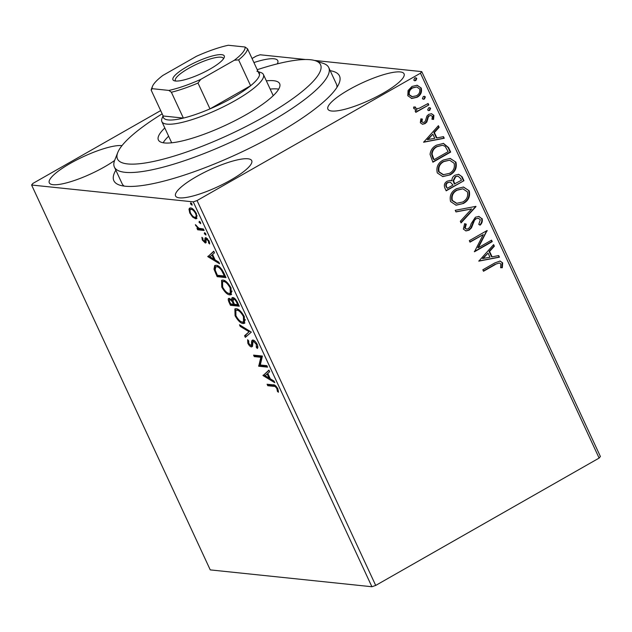 <?xml version="1.0" encoding="UTF-8"?>
<svg xmlns="http://www.w3.org/2000/svg" width="632" height="632" viewBox="0 0 632 632"><rect width="100%" height="100%" fill="white"/><g stroke="black" fill="none" stroke-linecap="round" stroke-linejoin="round"><path stroke-width="0.95" d="M330.196 70.689A124.378 27.808 155.1 0 1 339.171 83.132A124.378 27.808 155.1 0 1 277.187 133.589A124.378 27.808 155.1 0 1 119.551 185.081A124.378 27.808 155.1 0 1 115.838 170.19M336.967 87.327A118.16 26.418 -24.9 0 0 336.406 84.064L328.751 67.569A118.16 26.418 155.1 0 1 329.059 68.406A118.16 26.418 155.1 0 1 230.893 142.121A118.16 26.418 155.1 0 1 114.392 167.077A118.16 26.418 155.1 0 1 114.076 166.24A118.16 26.418 155.1 0 1 114.7 160.251L117.773 152.494A111.943 25.027 -24.9 0 0 117.181 158.166A111.943 25.027 -24.9 0 0 226.138 136.101A111.943 25.027 -24.9 0 0 320.851 65.483A111.943 25.027 -24.9 0 0 315.431 60.743A111.943 25.027 -24.9 0 0 257.24 69.702M230.704 180.096A41.981 9.385 -24.9 0 0 251.726 160.647A41.981 9.385 -24.9 0 0 196.599 176.541A41.981 9.385 -24.9 0 0 175.578 195.991A41.981 9.385 -24.9 0 0 230.704 180.096M277.29 63.864A41.981 9.385 -24.9 0 0 277.772 60.648A41.981 9.385 -24.9 0 0 253.922 62.56M121.968 145.652A41.981 9.385 -24.9 0 0 70.318 163.372A41.981 9.385 -24.9 0 0 49.288 182.83A41.981 9.385 -24.9 0 0 104.414 166.927A41.981 9.385 -24.9 0 0 114.597 160.504M383.032 93.26A41.981 9.385 -24.9 0 0 404.061 73.81A41.981 9.385 -24.9 0 0 348.935 89.704A41.981 9.385 -24.9 0 0 327.905 109.162A41.981 9.385 -24.9 0 0 383.032 93.26M252.042 58.507L256.3 56.082L260.1 54.771L305.588 59.511M314.388 60.427L421.749 71.621L600.4 456.494L599.12 458.074L375.7 585.429L371.9 586.741L210.251 569.89L31.6 185.018L193.25 201.869L197.05 200.557L375.7 585.429M192.681 217.108L189.758 213.008L188.976 209.129L189.64 208.094L190.603 207.936C192.42 208.086 194.364 210.006 196.441 213.703L196.584 218.633L195.644 218.791L192.681 217.108L193.455 216.673M204.12 230.475L197.658 229.795L196.971 228.318L197.927 228.421L195.367 224.629L198.938 228.302L203.433 228.989L204.12 230.475M202.311 240.042L201.9 237.284L202.856 238.209L203.062 240.034L204.594 241.558L205.029 238.074L205.803 237.687L209.121 241.005L209.658 243.96L208.663 243.051L208.402 241.092L206.522 239.173L206.072 239.465L206.087 242.672L205.313 243.036L202.311 240.042L202.919 239.694M204.594 241.558L206.072 240.476M207.462 238.643L206.072 239.465M206.087 242.672L205.313 243.036L206.119 242.577M223.918 273.119L225.995 277.59L217.155 276.674L213.995 269.208L214.698 265.535L216.191 265.306C218.64 265.345 221.216 267.952 223.918 273.119M239.275 306.212L230.435 305.288L229.179 302.57C227.883 299.647 227.923 298.241 229.305 298.367L232.023 300.366C231.525 298.367 231.81 297.435 232.876 297.561C234.346 297.735 235.886 299.339 237.49 302.365L239.275 306.212M228.666 298.47L229.305 298.367L229.424 300.097M232.252 297.672L232.876 297.561L232.932 299.347M251.307 332.116L245.327 337.362L244.576 335.75L249.111 331.768L240.231 326.396L239.488 324.785L251.307 332.116M266.878 365.667L267.565 367.153L258.725 366.228L260.85 357.293L254.262 356.606L253.574 355.129L262.414 356.045L260.305 364.988L266.878 365.667M273.656 386.334L267.771 385.718L267.083 384.24L273.056 384.864C274.383 384.438 275.963 385.718 277.788 388.704L278.451 392.235L277.424 391.413L276.887 388.625C275.607 386.76 274.525 385.994 273.656 386.334L274.667 385.757L268.79 385.141L267.771 385.718M371.9 586.741L193.25 201.869M263.078 375.606L268.94 370.115L269.69 371.727L267.771 373.401L270.283 378.813L274.035 381.08L274.778 382.692L263.078 375.606L263.978 374.776L262.959 375.361M250.793 345.443L251.52 344.669L251.552 342.939C251.418 341.09 251.876 340.127 252.918 340.032C254.254 340.198 255.683 341.635 257.192 344.345C258.03 346.565 258.053 347.94 257.271 348.469L256.268 347.221L256.339 344.361L253.59 341.509L252.95 341.904L252.508 346.312L251.512 346.928C250.383 346.834 249.158 345.617 247.855 343.279L247.625 339.716L248.708 340.932L248.771 343.389L250.793 345.443L252.176 344.811M254.657 340.94L252.95 341.904M252.508 346.312L251.512 346.928L252.476 346.383M252.31 340.142L252.918 340.032M243.146 323.521C240.673 323.363 237.98 320.764 235.065 315.724L234.883 308.922L236.226 308.708C238.706 308.882 241.4 311.505 244.308 316.577L244.465 323.308L243.146 323.521L244.157 322.944L241.392 321.751M229.858 294.899C227.386 294.749 224.692 292.15 221.777 287.102L221.595 280.308L222.946 280.095C225.427 280.26 228.12 282.883 231.02 287.955L231.186 294.686L229.858 294.899L230.877 294.322L228.105 293.13M207.881 256.687L213.742 251.196L214.485 252.808L212.573 254.491L215.085 259.894L218.83 262.169L219.581 263.781L207.881 256.687L208.781 255.865L207.762 256.442M205.993 234.914L204.365 233.785L204.531 232.631L205.835 233.935L205.882 235.057M200.723 223.562L199.096 222.432L199.262 221.279L200.573 222.59L200.613 223.712M192.136 205.06L190.509 203.931L190.674 202.777L191.978 204.089L192.025 205.21M31.6 185.018L32.88 183.438L160.67 110.592M411.795 98.481L407.79 95.709L408.082 90.51L412.032 86.434L417.175 85.257L421.236 88.046C422.16 92.146 420.77 95.227 417.065 97.289L411.795 98.481M428.796 104.959L415.809 112.362L415.121 110.884L417.033 109.794L415.927 109.77L413.699 108.435L413.62 107.061L415.327 106.974L415.406 107.772L416.899 108.625L419.174 108.277L428.109 103.482L428.796 104.959L415.682 112.093M420.343 122.75L420.865 118.84L422.381 119.069L421.892 121.747L423.021 122.474L424.301 122.181L425.32 121.154L426.924 116.004L428.701 114.368L431.506 113.705L433.908 115.356L433.56 119.401L431.964 119.243L432.391 116.43L430.945 115.466L429.46 115.814L428.385 116.865L426.837 122.008L425.052 123.627L422.532 124.259L420.343 122.75M448.594 147.612L450.663 152.083L432.896 162.211L430.06 154.35C430.605 150.092 432.762 147.027 436.507 145.178L443.482 143.401L448.594 147.612L448.088 147.556L450.158 152.028L450.663 152.083M463.951 180.697L446.176 190.832L444.912 188.107C443.696 185.105 444.478 182.79 447.259 181.163L450.45 180.381L451.88 180.815C451.841 178.256 452.883 176.383 455.016 175.19L458.698 174.314L462.166 176.849L463.951 180.697L446.058 190.564M475.975 206.609L461.068 222.906L460.317 221.295L471.63 208.923L455.972 211.933L455.23 210.322L475.864 206.356L460.878 222.504M491.554 240.16L492.241 241.637L474.466 251.765L483.251 234.59L470.003 242.151L469.315 240.666L487.082 230.538L478.329 247.697L491.554 240.16M495.338 264.516L483.512 271.262L482.824 269.777L494.824 262.936L500.102 261.016L502.685 262.904L502.322 267.715L500.607 267.739L500.868 263.963L499.383 262.967L494.832 264.468L483.385 270.986M599.12 458.074L420.47 73.201L197.05 200.557M478.819 261.142L493.616 244.6L494.358 246.211L489.579 251.433L492.091 256.837L498.703 255.573L499.454 257.185L478.819 261.142M482.098 218.553C482.722 221.026 482.09 223.207 480.217 225.087L478.764 224.4L480.328 219.699L478.203 218.214L476.062 218.719L474.545 220.205L471.464 227.875L469.11 230.174L465.989 230.925L463.367 229.1L464.646 223.665L466.282 224.202L465.199 228.081L466.692 229.14L468.352 228.737L470.232 226.532L471.148 223.696L475.398 217.226L478.906 216.428L481.592 218.498C482.216 220.979 481.584 223.151 479.712 225.039M463.39 203.48L456.075 205.218L450.577 201.545C449.305 195.825 451.256 191.559 456.43 188.731L463.485 187.025L469.205 190.777C470.421 196.434 468.478 200.668 463.39 203.48L455.83 205.187M450.103 174.867L442.787 176.597L437.289 172.923C436.025 167.211 437.976 162.938 443.151 160.109L450.197 158.403L455.925 162.163C457.134 167.812 455.198 172.046 450.103 174.867L442.542 176.573M423.622 142.232L438.411 125.681L439.161 127.293L434.382 132.523L436.894 137.926L443.506 136.654L444.257 138.266L423.622 142.232M429.713 110.363L428.63 110.624L427.667 109.968L428.567 107.89L429.665 107.645L430.621 108.285L429.713 110.363L428.377 110.576M424.451 99.011L423.369 99.271L422.397 98.624L423.306 96.546L424.404 96.293L425.36 96.933L424.451 99.011L423.116 99.224M415.856 80.509L414.774 80.77L413.802 80.122L414.711 78.044L415.809 77.791L416.764 78.431L415.856 80.509L414.521 80.722M420.47 73.201L421.749 71.621M114.392 167.077L122.047 183.564A118.16 26.418 -24.9 0 0 124.172 186.1M499.849 261L502.685 262.904M502.179 262.857L501.816 267.66L502.322 267.715M501.816 267.66L500.623 267.676M499.383 262.967L494.832 264.468M493.292 244.947L494.358 246.211M493.853 246.156L489.073 251.378L489.579 251.433M489.073 251.378L491.585 256.79L492.091 256.837M498.261 255.652L499.454 257.185M498.948 257.129L478.756 261.008M488.054 253.108L482.54 258.528L489.974 257.248L488.054 253.108L483.046 258.583M491.167 240.373L492.241 241.637M491.736 241.582L474.34 251.497M469.876 241.874L483.251 234.59M486.703 230.751L487.24 230.87M486.735 230.822L477.824 247.641L478.329 247.697M478.203 218.214L476.062 218.719M475.556 218.672L474.039 220.149L474.545 220.205M474.039 220.149L470.959 227.82L471.464 227.875M470.959 227.82L468.604 230.119L469.11 230.174M468.604 230.119L465.744 230.893M464.591 223.76L466.282 224.202M465.776 224.147L464.694 228.026L465.199 228.081M464.694 228.026L466.692 229.14M478.653 216.405L481.592 218.498M455.909 211.791L471.63 208.923M463.232 187.001L469.205 190.777M468.699 190.73C469.916 196.378 467.972 200.613 462.885 203.433M462.893 188.81L456.612 190.161C452.512 192.405 450.932 195.817 451.864 200.391L456.423 203.362L462.695 202.011C466.772 199.775 468.344 196.394 467.404 191.867L462.893 188.81L457.118 190.216C453.018 192.46 451.438 195.865 452.37 200.439L456.928 203.417M456.612 190.161L457.118 190.216M451.864 200.391L452.37 200.439M450.197 180.365L451.88 180.815M458.445 174.29L462.166 176.849M461.66 176.802L463.446 180.649M458.042 176.138L455.198 176.612L453.097 180.752L454.329 183.975L461.439 180.262L460.657 178.564L458.042 176.138L455.704 176.668L453.602 180.799L454.835 184.023M450.268 182.079L447.48 182.577C445.813 183.533 445.355 184.915 446.097 186.724L447.314 188.312L453.01 185.065L450.268 182.079L447.977 182.624C446.318 183.58 445.852 184.963 446.603 186.78L447.314 188.312M446.097 186.724L446.603 186.78M447.48 182.577L447.977 182.624M453.097 180.752L453.602 180.799M455.198 176.612L455.704 176.668M449.945 158.379L455.925 162.163M455.419 162.108C456.628 167.764 454.692 171.999 449.597 174.811M449.605 160.188L443.324 161.539C439.232 163.791 437.644 167.196 438.576 171.77L443.143 174.748L449.407 173.389C453.484 171.154 455.056 167.772 454.124 163.254L449.605 160.188L443.83 161.595C439.738 163.838 438.15 167.251 439.082 171.825L443.648 174.795M443.324 161.539L443.83 161.595M438.576 171.77L439.082 171.825M450.158 152.028L432.77 161.942M443.229 143.377L448.088 147.556M442.495 145.249L436.688 146.608C433.607 148.117 431.909 150.629 431.593 154.121L433.078 158.672L434.034 159.691L448.159 151.641L445.126 146.347L442.495 145.249L437.194 146.656C434.113 148.172 432.414 150.677 432.098 154.176L434.034 159.691M431.593 154.121L432.098 154.176M436.688 146.608L437.194 146.656M438.094 126.029L439.161 127.293M438.655 127.245L433.876 132.467L434.382 132.523M433.876 132.467L436.388 137.871L436.894 137.926M443.064 136.741L444.257 138.266M443.751 138.21L423.558 142.089M432.857 134.189L427.343 139.609L434.777 138.329L432.857 134.189L427.848 139.664M420.849 118.863L422.381 119.069M421.876 119.021L421.386 121.7L421.892 121.747M421.386 121.7L423.021 122.474M431.237 113.689L433.908 115.356M433.402 115.3L433.054 119.345L433.56 119.401M433.054 119.345L431.964 119.235M430.945 115.466L429.46 115.814M428.954 115.759L427.88 116.817L428.385 116.865M427.88 116.817L427.272 119.156L427.777 119.211M427.272 119.156L426.331 121.96L426.837 122.008M426.331 121.96L424.546 123.572L425.052 123.627M424.546 123.572L422.271 124.22M429.404 107.638L430.621 108.285M430.123 108.23L429.215 110.308M415.682 109.739L417.033 109.794M414.821 106.927L415.406 107.772M414.9 107.716L416.899 108.625M427.73 103.695L428.291 104.904M424.135 96.285L425.36 96.933M424.854 96.886L423.946 98.963M416.915 85.233L421.236 88.046M420.73 87.998C421.655 92.09 420.264 95.171 416.559 97.241L417.065 97.289M416.559 97.241L411.29 98.426M416.733 86.963L412.222 87.856C409.433 89.365 408.319 91.664 408.88 94.753L411.938 96.704L416.393 95.803C419.174 94.31 420.256 92.027 419.64 88.962L416.733 86.963L412.728 87.911C409.939 89.42 408.825 91.719 409.386 94.808L412.443 96.759M412.222 87.856L412.728 87.911M408.88 94.753L409.386 94.808M415.548 77.783L416.764 78.431M416.259 78.376L415.35 80.454M268.79 385.141L268.434 384.382M278.435 390.837L277.424 391.413M277.977 389.146L277.211 389.581M277.559 388.245L276.887 388.625M275.884 385.978L274.667 385.757M263.978 374.776L269.042 370.336M270.259 378.758L269.113 378.062M265.179 375.685L264.089 375.029M267.162 373.939L265.156 375.708L269.082 378.086L267.162 373.939L267.842 373.552M269.761 377.691L269.082 378.086M267.233 366.434L259.744 365.652L258.725 366.228M259.744 365.652L258.583 365.92M259.594 365.336L261.869 356.717L260.85 357.293M261.869 356.717L255.273 356.029L254.262 356.606M255.273 356.029L254.925 355.271M257.809 347.3L257.279 346.644L256.268 347.221M257.279 346.644L257.698 345.704M257.011 343.974L256.339 344.361M254.609 340.932L253.961 341.327M252.492 346.344L250.841 345.443M248.566 342.876L247.855 343.279M248.471 341.635L248.305 340.482M251.805 344.867L252.531 344.092L251.52 344.669M252.531 344.092L252.563 342.354L251.552 342.939M252.563 342.354L252.895 340.032M246.235 336.564L245.595 335.173L244.576 335.75M245.595 335.173L249.111 331.768M241.219 325.828L240.231 326.396M235.752 315.329L235.065 315.724M235.025 312.113L235.436 308.732M244.908 322.92L244.157 322.944M238.983 309.893L237.932 309.617L235.831 310.367L235.941 315.747C238.296 319.824 240.468 321.917 242.451 322.036L243.533 321.862L243.423 316.529C241.076 312.421 238.912 310.312 236.913 310.193L235.831 310.367M243.533 321.862L244.552 321.285L245.342 319.602M237.932 309.617L236.913 310.193M244.094 316.142L243.423 316.529M238.943 305.493L231.454 304.711L230.435 305.288M231.454 304.711L231.099 303.952M232.813 299.916L232.023 300.366M234.575 298.462L233.153 299.11L233.564 299.047L233.066 301.203L234.401 304.292L237.687 304.64L236.897 302.949C235.823 300.595 234.709 299.292 233.564 299.047L234.693 298.486M231.02 299.268L230.008 299.845C229.179 299.766 229.163 300.603 229.945 302.373L230.656 303.905L233.492 304.197L233.145 303.447C232.118 301.227 231.075 300.026 230.008 299.845L231.02 299.268M232.9 300.627L232.458 300.121M233.824 303.052L233.145 303.447M234.172 303.81L233.492 304.197M237.585 302.554L236.897 302.949M238.367 304.253L237.687 304.64M222.472 286.715L221.777 287.102M221.745 283.492L222.156 280.11M231.62 294.307L230.877 294.322M225.695 281.28L224.644 280.995L222.543 281.746L222.654 287.133C225.016 291.202 227.18 293.295 229.171 293.422L230.253 293.24L230.135 287.916C227.797 283.808 225.624 281.69 223.633 281.572L222.543 281.746M230.253 293.24L231.265 292.663L232.055 290.989M224.644 280.995L223.633 281.572M230.814 287.528L230.135 287.916M225.663 276.871L218.166 276.097L217.155 276.674M218.166 276.097L217.819 275.331M214.951 268.663L213.995 269.208M214.959 268.403L215.275 265.329M219.012 266.507L217.89 266.206L215.678 266.973L215.196 270.085L217.376 275.283L224.4 276.018L221.603 270.449C219.746 267.96 218.166 266.736 216.871 266.783L215.678 266.973M225.087 275.631L224.4 276.018M217.89 266.206L216.871 266.783M222.282 270.054L221.603 270.449M208.781 255.865L213.845 251.418M215.062 259.847L213.908 259.152L211.957 255.028L209.958 256.79L213.885 259.167L214.564 258.78M209.982 256.766L208.892 256.11M212.644 254.641L211.957 255.028M205.605 240.974L206.032 240.681L205.605 240.974M206.048 239.583L206.048 237.49M209.634 242.498L208.663 243.051M208.995 240.752L208.402 241.092M207.541 238.596L207.083 238.88M206.166 242.435L204.752 241.543M205.819 233.903L205.4 233.24M205.368 233.208L204.365 233.785M203.788 229.756L198.677 229.219L197.658 229.795M198.677 229.219L198.227 228.247M198.503 228.089L197.927 228.421M196.315 225.355L195.667 225.735M200.557 222.559L200.131 221.887M200.107 221.864L199.096 222.432M190.366 212.66L189.758 213.008M190.035 210.314L189.987 208.552L188.976 209.129M189.987 208.552L190.24 207.92M196.994 218.222L195.644 218.791M196.655 218.206L194.49 217.21M192.744 208.931L191.291 209.413C189.892 209.208 189.647 210.432 190.556 213.095C192.152 215.828 193.613 217.226 194.956 217.305L197.216 215.907M192.31 208.837L191.291 209.413C192.634 209.484 194.079 210.891 195.651 213.624L196.244 213.292M194.956 217.305C196.355 217.519 196.591 216.286 195.651 213.624M191.962 204.057L191.536 203.386M191.512 203.354L190.509 203.931M278.696 89.136A66.858 14.947 -24.9 0 0 270.172 89.088M168.633 136.22A66.858 14.947 -24.9 0 0 163.167 142.761M266.349 80.841A66.858 14.947 155.1 0 1 279.66 83.677A66.858 14.947 155.1 0 1 279.834 84.151A66.858 14.947 155.1 0 1 224.289 125.855A66.858 14.947 155.1 0 1 158.379 139.972A66.858 14.947 155.1 0 1 158.198 139.498A66.858 14.947 155.1 0 1 164.81 127.972M315.431 60.743L323.339 63.405A118.16 26.418 155.1 0 1 328.751 67.569M162.171 113.831A111.943 25.027 -24.9 0 0 117.773 152.494M187.112 66.644A28.298 6.328 155.1 0 1 213.569 55.656A28.298 6.328 155.1 0 1 224.194 57.559A28.298 6.328 155.1 0 1 210.093 69.038A28.298 6.328 155.1 0 1 174.227 80.754A28.298 6.328 155.1 0 1 187.112 66.644M223.467 58.847A26.433 5.909 -24.9 0 0 223.341 58.357A26.433 5.909 -24.9 0 0 188.628 68.367A26.433 5.909 -24.9 0 0 175.396 80.62A26.433 5.909 -24.9 0 0 175.68 81.03M258.132 71.629L260.842 72.538A55.971 12.514 155.1 0 1 263.41 74.513A55.971 12.514 155.1 0 1 235.373 100.449A55.971 12.514 155.1 0 1 161.871 121.644A55.971 12.514 155.1 0 1 162.013 118.413L163.064 115.751M197.998 83.045L209.99 108.886L250.612 85.731L238.62 59.89L234.377 60.222A50.995 11.4 -24.9 0 0 245.058 47.005L228.31 45.259A50.995 11.4 -24.9 0 0 196.489 56.272L162.827 75.461A50.995 11.4 -24.9 0 0 152.478 86.363A50.995 11.4 -24.9 0 0 152.146 88.678L168.894 90.423A50.995 11.4 -24.9 0 0 200.707 79.411L197.998 83.045A52.859 11.818 155.1 0 1 171.383 92.248L183.383 118.089L163.175 115.988A52.859 11.818 -24.9 0 0 183.383 118.089A52.859 11.818 -24.9 0 0 209.99 108.886A52.859 11.818 -24.9 0 0 232.829 97.565A52.859 11.818 -24.9 0 0 250.612 85.731A52.859 11.818 -24.9 0 0 259.547 74.679A52.859 11.818 -24.9 0 0 256.892 71.211M152.146 88.678L151.182 90.147A52.859 11.818 155.1 0 1 151.554 88.693L152.478 86.363M163.175 115.988L151.182 90.147M171.383 92.248L168.894 90.423M200.707 79.411L234.377 60.222M245.058 47.005L247.554 48.838A52.859 11.818 155.1 0 1 238.62 59.89M259.547 74.679L247.554 48.838M472.341 224.218L472.847 224.273M453.981 183.225L454.487 183.28M433.078 158.672L433.576 158.719M229.858 302.183L229.179 302.57M216.492 273.364L215.804 273.759M224.344 274.035L223.665 274.43M206.008 239.275L204.997 239.852M253.235 341.58L254.246 340.996M204.823 241.511L205.842 240.934M206.253 239.22L207.264 238.643M161.871 121.644L171.691 142.808M263.41 74.513L273.229 95.677"/></g></svg>
